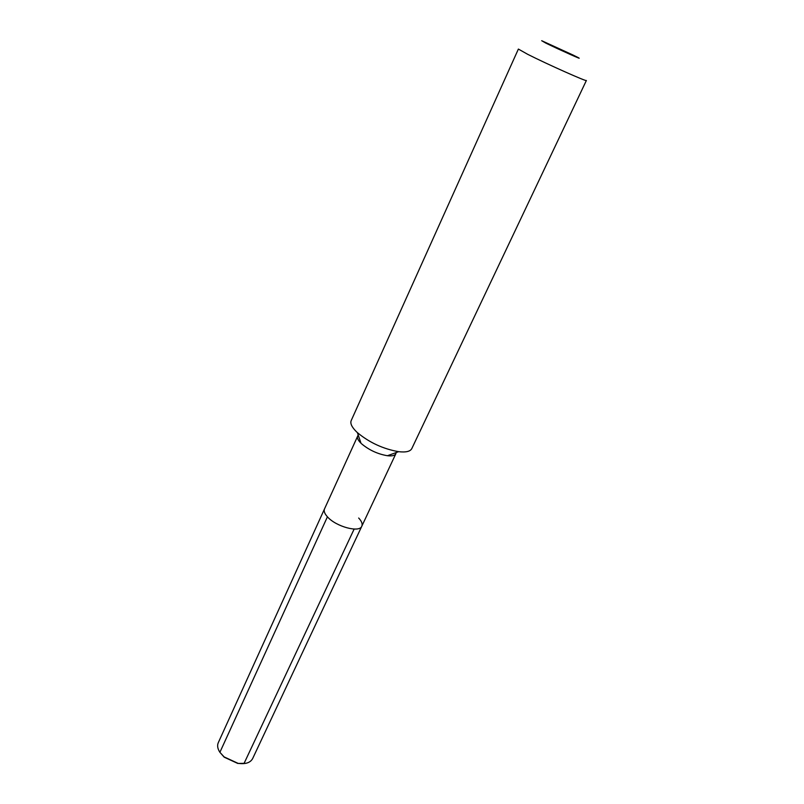 <?xml version="1.0" encoding="UTF-8"?>
<svg xmlns="http://www.w3.org/2000/svg" width="804" height="804" viewBox="0 0 804 804"><rect width="100%" height="100%" fill="white"/><g stroke="black" fill="none" stroke-linecap="round" stroke-linejoin="round"><path stroke-width="1.21" d="M357.961 435.487L324.494 508.942C323.62 511.053 324.605 513.676 327.429 516.811C335.941 526.68 359.609 533.042 361.82 526.188C359.609 533.042 335.941 526.68 327.429 516.811C324.605 513.676 323.62 511.053 324.494 508.942L218.266 742.725C217.05 745.569 217.593 748.765 219.894 752.313L224.115 756.906L238.044 763.338C245.441 764.373 250.305 762.795 252.637 758.604L361.82 526.188C362.735 523.977 361.689 521.253 358.674 518.027M357.639 436.009C356.886 437.858 358.011 440.28 361.016 443.265L357.388 432.622L356.504 431.798C351.81 427.155 350.041 423.427 351.187 420.613L518.379 49.064L527.665 54.3C546.931 64.079 587.593 82.189 586.377 80.49L411.789 448.622C410.271 451.486 405.879 452.511 398.623 451.677C383.196 448.964 369.458 442.612 357.388 432.622M396.131 452.582L395.88 453.687C394.885 455.566 392.061 456.25 387.407 455.727C377.729 454.069 369.116 450.089 361.569 443.788M573.151 55.084L577.644 57.315C585.955 61.586 559.323 49.707 545.735 43.064L541.685 40.702L573.151 55.084M327.429 516.811L219.894 752.313L224.205 757.187L237.773 763.448L245.893 763.318M243.974 763.609L354.152 529.062M395.88 453.687L361.82 526.188M387.407 455.727L398.623 451.677"/></g></svg>

